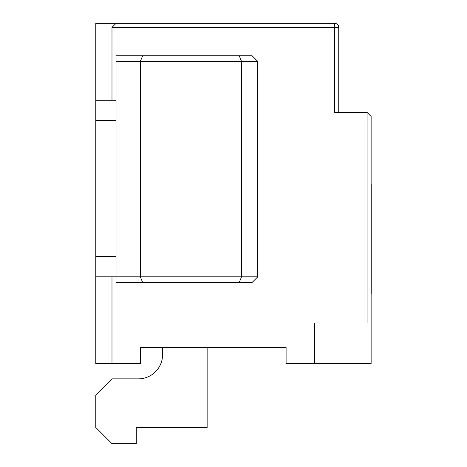 <?xml version="1.0" encoding="UTF-8"?>
<svg xmlns="http://www.w3.org/2000/svg" width="467" height="467" viewBox="0 0 467 467"><rect width="100%" height="100%" fill="white"/><g stroke="black" fill="none" stroke-linecap="round" stroke-linejoin="round"><path stroke-width="0.7" d="M116.032 282.494L116.032 276.826L95.788 276.826L95.788 100.282L116.032 100.282L116.032 55.742L252.087 55.742L257.755 61.41L257.755 276.826L252.087 282.494L116.032 282.494L202.684 282.494M239.209 282.494L241.556 276.826L241.556 61.41L140.328 61.41L140.328 276.826L257.755 276.826M142.68 55.742L140.328 61.41L116.032 61.41M239.209 55.742L241.556 61.41L257.755 61.41M142.68 282.494L140.328 276.826L116.032 276.826L116.032 120.527L95.788 120.527M111.987 100.282L111.987 27.401L116.032 23.35L128.18 23.35L95.788 23.35L95.788 100.282L116.032 100.282L116.032 120.527M111.987 27.401L334.687 27.401L334.687 112.43L367.08 112.43L371.131 116.481L371.131 322.983L314.443 322.983L314.443 363.478L286.096 363.478L286.096 347.279L140.328 347.279L140.328 363.478L95.788 363.478L95.788 276.826M111.987 363.478L111.987 276.826M116.032 23.35L334.687 23.35L334.687 27.401L338.738 27.401L338.738 112.43L354.932 112.43M371.131 116.481L371.131 156.97M371.131 322.983L371.131 363.478L314.443 363.478M338.738 27.401A4.051 4.051 0 0 0 334.687 23.35A4.051 4.051 0 0 1 338.738 27.401M162.598 347.279L162.598 354.57A24.296 24.296 0 0 1 138.302 378.865L111.987 378.865L95.788 395.059L95.788 427.451L111.987 443.65L136.282 443.65L136.282 427.451L207.138 427.451L207.138 347.279M162.598 354.57A24.296 24.296 0 0 1 138.302 378.865A24.296 24.296 0 0 0 162.598 354.57A24.296 24.296 0 0 1 138.302 378.865A24.296 24.296 0 0 0 162.598 354.57A24.296 24.296 0 0 1 138.302 378.865A24.296 24.296 0 0 0 162.598 354.57A24.296 24.296 0 0 1 138.302 378.865A24.296 24.296 0 0 0 162.598 354.57A24.296 24.296 0 0 1 138.302 378.865A24.296 24.296 0 0 0 162.598 354.57A24.296 24.296 0 0 1 138.302 378.865A24.296 24.296 0 0 0 162.598 354.57A24.296 24.296 0 0 1 138.302 378.865A24.296 24.296 0 0 0 162.598 354.57M371.212 184.144L371.212 203.308M371.212 202.801L371.212 293.527M95.788 256.581L116.032 256.581M367.08 322.983L367.08 112.43"/></g></svg>
